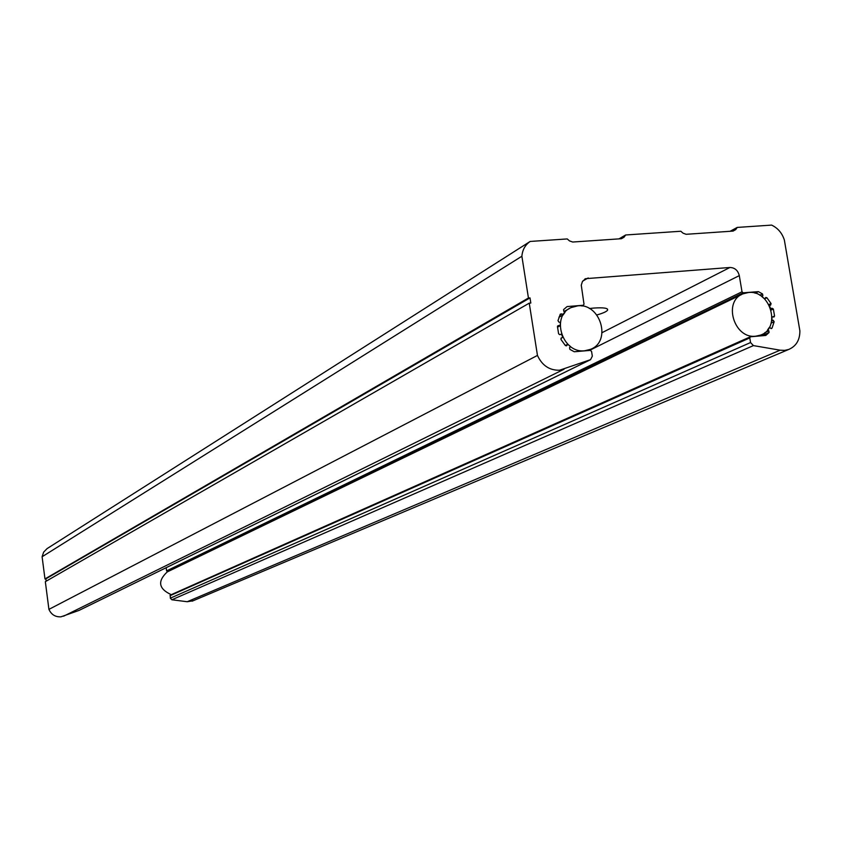 <?xml version="1.0" encoding="UTF-8"?>
<svg xmlns="http://www.w3.org/2000/svg" width="842" height="842" viewBox="0 0 842 842"><rect width="100%" height="100%" fill="white"/><g stroke="black" fill="none" stroke-linecap="round" stroke-linejoin="round"><path stroke-width="1.26" d="M755.8 336.179L760.4 335.148C781.471 328.412 770.556 289.648 748.433 292.521L743.191 293.774C722.636 301.004 733.95 339.21 755.8 336.179M171.252 594.673C158.622 588.853 157.275 581.275 167.221 571.928L741.497 294.595M584.822 350.735L590.484 349.346C611.934 341.536 600.504 302.91 577.665 305.867L571.213 307.562C550.415 315.96 562.33 353.851 584.822 350.735M596.852 314.961C602.956 313.235 606.535 311.645 607.577 310.182C608.303 308.119 603.725 307.404 593.873 308.056L589.358 308.509M750.075 336.968L170.326 595.083L170.305 598.188L171.873 599.778L187.219 601.725L193.113 600.767M761.621 335.8L769.051 332.516L765.82 335.442L750.359 336.789L749.78 337.937L750.559 342.547L753.411 345.599L780.145 350.188L784.576 350.377L788.607 349.504C796.164 346.272 799.921 340.052 799.879 330.822L784.355 240.023C782.113 233.055 777.861 228.077 771.609 225.098L737.234 227.424L735.719 229.613L733.108 231.087L686.146 234.297L683.072 233.192L680.831 231.245L625.648 234.981L624.059 237.202L621.343 238.718L572.707 242.033L569.529 240.917L567.224 238.939L530.186 241.444C525.229 244.854 522.461 249.779 521.882 256.242L528.439 298.005L530.007 297.889L530.818 303.036L529.25 303.152L537.459 355.429C542.08 365.47 549.426 370.406 559.498 370.238L590.558 359.671L592.326 356.166L591.568 351.43L590.337 350.388L574.255 351.756L569.918 349.388L569.56 347.683L570.413 346.462L567.803 344.241L566.529 345.767L565.329 345.483L567.803 344.241M529.25 303.152L45.331 581.675L48.92 609.366C51.309 614.618 55.33 617.112 60.982 616.828L78.906 610.461M48.92 609.366L537.459 355.429M557.541 326.075L558.635 325.496L557.457 326.538L558.604 333.8L559.814 334.695L561.446 334.116L562.782 337.337L560.94 338.305M771.83 320.097L772.061 316.781L773.966 317.024L774.556 316.055L773.356 309.035L771.967 308.225L770.777 308.709M767.567 329.99L769.399 327.317L771.325 328.59L772.04 328.096L774.156 321.749L773.24 320.328L771.925 320.055M770.693 308.73L769.388 305.604M768.851 304.593L771.072 303.562L770.651 305.088L769.462 305.562M771.072 303.562L766.894 297.742L765.778 297.447L764.589 298.931L762.042 296.731M761.421 296.279L762.884 295.584L762.136 296.679M762.884 295.584L762.515 293.953L758.41 291.637L755.085 293.227M589.4 350.461L739.297 275.618L742.013 291.795L743.202 292.816L758.41 291.637M166.158 567.708L166.59 570.876L168.61 571.255M739.297 275.618C737.929 270.366 734.803 267.651 729.919 267.482L585.506 278.681L582.39 281.596L581.264 285.175L584.001 304.109L583.453 305.236L567.076 306.583L563.603 309.572L563.772 311.277L564.993 312.329L563.14 314.908L558.962 317.192M559.004 317.066L563.14 314.908M559.898 314.982L561.919 313.877L563.066 314.855M561.919 313.877L560.351 314.098L557.983 320.644L558.93 322.118L560.425 322.423L560.119 325.78L557.478 327.191L560.119 325.78M558.635 325.496L560.035 325.77M561.246 337.979L562.709 337.379M561.435 337.884L560.961 339.473L565.329 345.483M565.371 345.525L567.74 344.304M530.186 241.444L47.047 548.626L43.668 552.11L42.1 556.751L44.973 578.938L45.857 578.843L530.007 297.889M45.857 578.843L46.163 581.191M44.973 578.938L528.439 298.005M42.1 556.751L521.882 256.242M619.017 238.875L625.648 234.981M730.056 231.297L737.234 227.424M769.051 332.516L768.851 330.853L767.757 329.906M187.219 601.725L780.145 350.188M566.14 345.852L566.919 345.452M772.672 316.897L774.556 316.055M771.009 328.559L772.04 328.096M771.177 323.086L774.156 321.749M771.672 321.034L773.24 320.328M771.114 310.067L773.356 309.035M770.725 308.803L771.967 308.235L770.725 308.803M764.704 298.773L766.894 297.742M759.8 295.237L762.515 293.953M167.253 571.413L743.202 292.816M166.59 570.876L742.013 291.795M602.125 332.632L729.919 267.482M582.727 281.06L588.211 277.955M581.896 305.993L583.138 305.32M78.601 610.618L590.431 359.713M63.56 616.207L564.045 369.238M621.501 238.696L624.059 237.202M732.94 231.097L735.719 229.613M171.873 599.778L753.411 345.599M170.305 598.188L750.559 342.547M169.968 595.715L749.78 337.937M764.883 332.611L768.851 330.853M758.284 336.084L760.4 335.148M588.011 350.577L590.484 349.346M564.035 311.498L569.213 308.656M584.737 279.123L585.506 278.681M582.033 306.014L583.453 305.236M78.664 610.597L590.558 359.671M192.144 601.177L788.607 349.504M170.326 595.083L750.275 336.832M607.387 308.982L607.577 310.182"/></g></svg>
